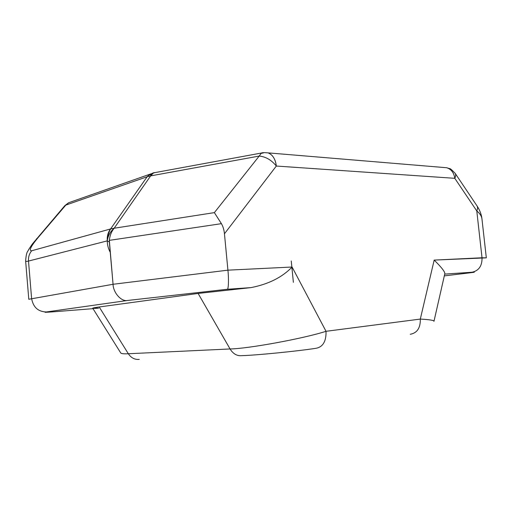 <?xml version="1.0" encoding="UTF-8"?>
<svg xmlns="http://www.w3.org/2000/svg" width="512" height="512" viewBox="0 0 512 512"><rect width="100%" height="100%" fill="white"/><g stroke="black" fill="none" stroke-linecap="round" stroke-linejoin="round"><path stroke-width="0.77" d="M477.056 205.958C477.786 207.277 477.696 208.947 476.787 210.957C479.725 213.318 481.434 215.84 481.914 218.528M486.323 257.85L481.926 218.643C481.485 215.917 479.77 213.357 476.787 210.957L482.022 257.766L486.323 257.85L434.176 260.096L420.307 319.078L326.022 331.302C303.955 338.477 248.141 348.742 230.067 348.96C233.133 353.894 237.043 356.122 241.786 355.642C237.043 356.122 233.133 353.894 230.067 348.96L198.112 293.44L99.2 306.976L92.768 308.275L120.614 352.755C120.896 353.664 123.469 353.99 128.333 353.747C123.603 353.984 121.03 353.677 120.627 352.826M25.638 261.056C25.811 261.51 26.771 261.517 28.506 261.062L31.603 298.496L28.506 261.062C26.707 261.53 25.747 261.51 25.632 260.998L28.787 299.27L113.056 284.275L109.331 240.365C109.824 235.597 111.437 231.552 114.17 228.23L150.656 175.885L259.2 156.064L261.376 153.037L262.848 152.768M72.358 201.44L68.608 202.758L65.83 205.082L37.6 238.182L36.595 238.714L37.6 238.182C30.682 246.63 28.704 250.822 31.68 250.765C28.704 250.822 30.682 246.63 37.6 238.182L65.83 205.082L147.149 176.749L150.093 174.144L154.573 172.685M155.341 172.544L153.498 172.883L150.656 175.885L147.149 176.749L110.573 228.954L114.17 228.23C110.291 231.59 107.987 235.808 107.258 240.883L28.506 261.062C28.243 257.094 29.306 253.658 31.68 250.765C29.306 253.658 28.243 257.094 28.506 261.062L107.258 240.883L109.338 241.971L113.056 284.275L227.923 270.163C228.883 279.162 228.499 289.619 227.283 289.274L250.912 287.622C268.429 284.218 282.157 277.357 292.09 267.027L227.923 270.163L224.454 233.786L276.32 166.042L454.797 178.323C453.939 172.73 451.251 169.203 446.733 167.744L443.571 167.482M98.656 308.147L97.453 308.314C90.605 308.55 91.187 308.102 99.2 306.976L198.112 293.44L230.067 348.96L128.333 353.747L99.2 306.976L128.333 353.747C131.142 357.926 134.79 359.802 139.277 359.379C134.79 359.802 131.142 357.926 128.333 353.747L230.067 348.96C248.141 348.742 303.955 338.477 326.022 331.302C326.285 341.344 322.938 347.008 315.994 348.288C322.938 347.008 326.285 341.344 326.022 331.302L420.307 319.078C429.651 319.603 434.208 320.346 433.971 321.312C434.176 320.346 429.619 319.603 420.307 319.078C420.512 327.968 417.152 333.03 410.234 334.278C417.152 333.03 420.512 327.968 420.307 319.078L434.176 260.096C442.003 267.782 445.517 272.461 444.723 274.125C445.517 272.461 442.003 267.782 434.176 260.096L482.022 257.766C482.195 265.805 478.925 270.624 472.211 272.211L444.723 274.125L472.211 272.211C475.974 271.981 474.752 272.25 468.557 272.998L444.314 275.878L468.557 272.998C474.752 272.25 475.974 271.981 472.211 272.211C478.925 270.624 482.195 265.805 482.022 257.766L476.787 210.957L454.797 178.323C453.939 172.73 451.251 169.203 446.733 167.744L268.045 152.87C272.621 154.605 275.379 159.002 276.32 166.042C271.456 160 265.747 156.672 259.2 156.064L214.368 212.627L114.17 228.23C111.437 231.552 109.824 235.597 109.331 240.365L221.414 223.667L214.368 212.627L221.414 223.667C223.046 226.432 224.058 229.805 224.454 233.786C224.058 229.805 223.046 226.432 221.414 223.667L109.331 240.365L109.338 241.971M263.482 152.922L260.838 153.408L263.482 152.922M151.789 174.182L148.48 175.341L151.789 174.182M110.246 252.301C106.195 244.755 106.304 236.973 110.573 228.954C108.026 232.275 106.925 236.25 107.258 240.883C106.925 236.25 108.026 232.275 110.573 228.954L31.68 250.765L110.573 228.954L147.149 176.749L65.83 205.082L68.608 202.758L150.093 174.144M293.376 282.336L291.245 260.947M315.994 348.288C297.907 351.149 255.379 355.366 241.786 355.642M150.656 175.885L114.17 228.23L214.368 212.627L259.2 156.064L150.656 175.885C151.219 173.728 152.691 172.627 155.072 172.595M46.374 311.955C43.283 312.448 45.51 312.403 53.056 311.827L93.011 308.666L53.056 311.827C45.51 312.403 43.283 312.448 46.374 311.955L127.296 300.506L46.374 311.955C38.118 311.738 33.197 307.251 31.603 298.496C33.197 307.251 38.118 311.738 46.374 311.955M446.733 167.744L449.472 168.602C450.035 168.282 451.962 169.914 455.27 173.498L477.082 206.003C477.779 207.322 477.683 208.973 476.787 210.957L454.797 178.323C455.763 176.352 455.917 174.746 455.27 173.498L454.944 173.018L455.27 173.498C455.917 174.746 455.763 176.352 454.797 178.323L276.32 166.042L224.454 233.786L227.923 270.163L292.09 267.027L326.022 331.302L292.09 267.027C282.157 277.357 268.429 284.218 250.912 287.622L198.112 293.44L250.912 287.622L227.283 289.274L127.296 300.506L227.283 289.274C228.499 289.619 228.883 279.162 227.923 270.163L113.056 284.275C113.267 292.768 121.171 301.632 127.296 300.506C121.171 301.632 113.267 292.768 113.056 284.275L28.787 299.27M52.698 311.859L53.056 311.827M468.557 272.998L468.96 272.954M481.843 218.099C481.299 214.112 479.712 210.08 477.082 206.003L476.755 205.517M25.632 261.005C26.016 255.584 26.739 252.346 27.782 251.29C28.102 250.714 28.461 249.549 32.55 243.77L64.851 205.632L68.608 202.758M259.2 156.064C265.747 156.672 271.456 160 276.32 166.042C275.859 161.83 274.541 158.426 272.365 155.834M268.045 152.87C264.39 152.538 262.17 152.595 261.376 153.037L153.498 172.883M434.029 321.075L444.71 274.138"/></g></svg>
